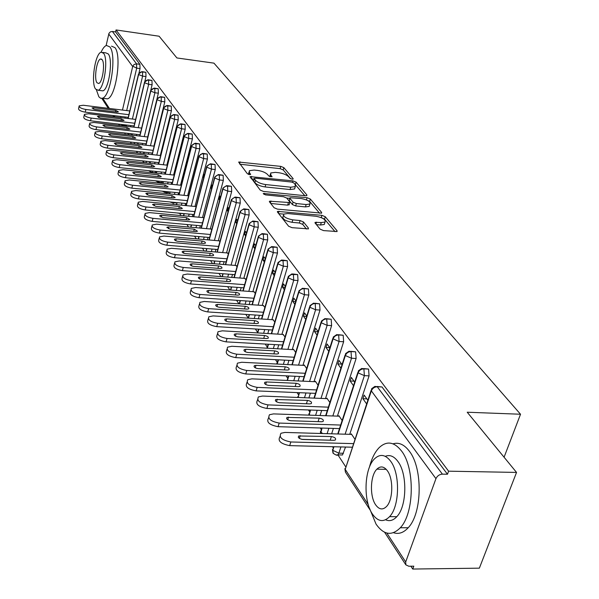 <?xml version="1.0" encoding="UTF-8"?>
<svg xmlns="http://www.w3.org/2000/svg" width="599" height="599" viewBox="0 0 599 599"><rect width="100%" height="100%" fill="white"/><g stroke="black" fill="none" stroke-linecap="round" stroke-linejoin="round"><path stroke-width="0.9" d="M292.17 179.206L293.151 179.079L293.128 178.637L283.851 167.638L280.766 166.372L238.619 162.052L247.342 173.703L249.551 174.623L250.599 174.481L249.446 172.602L249.386 170.685L254.148 170.049L257.585 170.423C262.182 171.104 265.522 172.482 267.618 174.564L268.794 176.016L272.013 176.795L270.815 174.915L270.733 172.961L275.345 172.362L278.737 172.729C283.282 173.403 286.614 174.781 288.755 176.855L289.968 178.3L292.17 179.206M320.143 229.162L323.557 230.6L337.072 231.528L337.057 230.735L325.257 216.741L321.925 215.348L277.509 211.38L277.509 212.106L288.606 226.227L292.027 227.68L308.403 228.855L308.403 228.069L303.483 221.982L300.099 220.559L292.784 219.863C285.94 218.493 282.938 216.568 283.769 214.098L287.73 213.529L316.032 216.269C322.868 217.669 325.863 219.593 325.017 222.057L321.274 222.573L315.141 222.326L315.149 223.09L320.143 229.162M116.041 29.95L448.599 471.181L516.54 472.424L467.213 412.224L520.524 414.238L213.955 63.142L176.907 57.953L159.109 36.225L116.041 29.95L115.592 31.927L112.402 31.47L136.55 63.861L139.889 64.318L115.592 31.927M305.468 195.761L306.868 195.573L306.838 194.9L296.093 182.156L292.933 180.853L250.112 176.63L260.213 190.085L263.448 191.44L305.468 195.761M310.334 199.048L321.596 212.39L321.611 213.132L277.397 209.126L274.072 207.726L269.498 201.908L269.498 201.212L289.796 202.537L289.781 201.841L286.719 198.067L283.462 196.712L265.514 194.885L263.223 193.462L307.092 197.7L310.334 199.048L309.638 201.406L319.589 213.259M504.081 457.224L520.524 414.238M106.128 45.569L108.958 33.357L110.388 31.844L112.402 31.47M448.599 471.181L447.475 474.236L442.391 474.146C439.396 474.378 437.248 475.883 435.945 478.661L405.695 561.959L405.86 564.864L408.81 566.235L413.797 566.175L412.741 569.05L410.877 566.212M516.54 472.424L479.357 568.166L412.741 569.05M345.69 466.756L337.903 454.881M333.231 447.752L332.55 446.712M321.229 429.446L320.278 427.993M309.668 411.805L308.463 409.963M298.512 394.793L297.074 392.592M287.752 378.366L286.09 375.843M277.352 362.507L275.495 359.677M267.311 347.188L265.267 344.066M257.6 332.37L255.376 328.986M248.203 318.039L245.822 314.408M238.896 303.843L236.575 300.301M229.821 289.998L227.635 286.659M221.038 276.603L218.972 273.444M212.533 263.627L210.578 260.64M204.289 251.048L202.44 248.226M196.3 238.859L194.555 236.193M188.55 227.036L186.903 224.52M181.033 215.565L179.603 213.379M173.732 204.424L172.632 202.747M166.642 193.604L165.856 192.406M159.746 183.092L159.259 182.351M447.475 474.236L381.997 386.969L377.25 386.759L442.391 474.146M377.011 386.475L381.997 386.969M139.889 64.318L140.039 68.6L138.975 73.085M363.645 368.557L368.565 369.066L369.074 375.873L349.741 434.335M345.533 447.041L342.486 454.978L340.651 454.941M354.885 439.134L351.261 433.833L351.081 434.372M367.838 400.214L364.102 395.063L362.897 398.702L366.618 403.868M350.789 351.306L355.634 351.838L356.113 358.487L337.387 416.125M333.403 428.397L331.644 433.803M342.141 420.483L338.847 415.654L338.675 416.17M354.69 382.087L351.291 377.392L350.123 380.986L353.515 385.689M338.405 334.699L343.182 335.245L343.639 341.752L325.482 398.582M321.693 410.45L320.076 415.519M329.877 402.528L326.874 398.14L326.717 398.635M342.044 364.641L338.952 360.373L337.821 363.915L340.906 368.198M326.47 318.69L331.18 319.252L331.614 325.616L314.003 381.668M310.402 393.154L308.904 397.916M318.062 385.232L315.336 381.249L315.186 381.72M329.862 347.832L327.061 343.968L325.961 347.465L328.754 351.343M314.962 303.251L319.611 303.828L320.016 310.057L302.929 365.345M299.493 376.464L298.107 380.949M306.666 368.55L304.202 364.948L304.06 365.405M318.121 331.644L315.591 328.147L314.52 331.599L317.051 335.103M303.858 288.359L308.44 288.95L308.829 295.045L292.23 349.591M288.95 360.366L287.67 364.581M295.666 352.459L293.45 349.21L293.315 349.651M306.8 316.025L304.524 312.873L303.483 316.279L305.76 319.439M293.143 273.983L297.658 274.574L298.025 280.557L281.897 334.369M278.76 344.822L277.577 348.783M285.057 336.923L282.938 334.437M295.876 300.945L293.832 298.13L292.821 301.492L294.858 304.322M282.78 260.086L287.235 260.692L287.587 266.548L271.901 319.656M268.906 329.802L267.805 333.531M274.799 321.91L272.904 319.724M285.326 286.397L283.499 283.881L282.518 287.198L284.338 289.721M272.77 246.661L277.165 247.267L277.494 253.01L262.235 305.43M259.367 315.284L258.349 318.795M264.885 307.399L263.201 305.497M275.128 272.328L273.511 270.104L272.56 273.384L274.17 275.615M263.088 233.67L267.424 234.276L267.731 239.914L252.883 291.661M250.135 301.237L249.184 304.539M255.301 293.375L253.811 291.728M265.275 258.731L263.852 256.776L262.924 260.018L264.339 261.98M253.714 221.098L257.989 221.712L258.281 227.238L243.823 278.325M241.187 287.647L240.304 290.755M246.024 279.793L244.721 278.4M255.743 245.583L254.5 243.875L253.594 247.073L254.83 248.787M244.639 208.924L248.862 209.545L249.139 214.966L235.048 265.417M232.509 274.477L231.693 277.412M237.047 266.652L235.909 265.484M246.511 232.854L245.448 231.379L244.564 234.546L245.627 236.021M235.849 197.131L240.012 197.752L240.274 203.076L226.534 252.898M224.101 261.726L223.345 264.481M228.346 253.916L227.373 252.965M237.578 220.522L236.672 219.279L235.811 222.401L236.71 223.652M227.328 185.697L231.439 186.319L231.686 191.553L218.291 240.761M215.947 249.364L215.236 251.962M219.915 241.577L219.092 240.835M228.915 208.579L228.167 207.546L227.328 210.631L228.077 211.672M219.062 174.616L223.12 175.237L223.352 180.381L210.279 228.99M208.025 237.369L207.374 239.817M211.739 229.612L211.065 229.058M220.522 197.004L219.915 196.165L219.099 199.22L219.706 200.059M211.05 163.864L215.048 164.485L215.273 169.539L202.514 217.564M200.343 225.741L199.729 228.039M203.81 217.999L203.271 217.632M212.383 185.78L211.911 185.121L211.11 188.138L211.582 188.797M203.271 153.426L207.217 154.048L207.426 159.012L194.967 206.468M192.871 214.442L192.301 216.613M196.113 206.737L195.701 206.535M204.491 174.886L204.147 174.406L203.361 177.386L203.705 177.866M195.716 143.288L199.617 143.91L199.811 148.792L187.637 195.693M185.615 203.48L185.084 205.517M182.605 213.484L181.804 213.588M187.375 200.658L139.163 195.94C133.652 194.937 131.121 193.395 131.563 191.313L135.838 190.549L188.341 195.761M196.824 164.306L196.06 167.256M188.371 133.442L192.227 134.064L192.414 138.863L180.516 185.218M178.562 192.826L178.068 194.742M175.844 202.529L174.803 202.956M189.381 154.04L188.633 156.953M181.242 123.873L185.046 124.495L185.218 129.219L173.59 175.035M171.703 182.463L171.239 184.267M169.18 191.882L168.005 192.623M174.302 114.566L178.06 115.188L178.232 119.837L166.851 165.129M165.025 172.4L164.598 174.092M162.666 181.534L161.386 182.568M167.563 105.521L171.269 106.135L171.426 110.71L160.292 155.5M158.525 162.599L158.136 164.193M156.294 171.471L154.946 172.782M160.996 96.716L164.665 97.33L164.807 101.837L153.913 146.119M152.206 153.067L151.839 154.564M150.072 161.685L149.226 163.235M154.609 88.143L158.226 88.757L158.368 93.197L147.698 136.991M146.044 143.79L145.699 145.19M144.007 152.161L143.401 153.636M148.387 79.802L151.966 80.408L152.101 84.781L150.716 90.501M138.01 143.161L137.605 144.277M142.33 71.67L145.864 72.277L145.991 76.582L144.808 81.524M124.839 132.993L125.296 134.401M145.864 72.277L141.035 71.947L139.447 72.936L138.668 74.194L128.156 118.52M126.606 125.056L126.314 126.292M203.361 177.386L203.817 177.431M211.11 188.138L211.739 188.206M219.099 199.22L219.908 199.295M227.328 210.631L228.331 210.728M235.811 222.401L237.024 222.514M244.564 234.546L246.002 234.673M253.594 247.073L255.271 247.222M262.924 260.018L264.863 260.176M272.56 273.384L274.769 273.556M282.518 287.198L285.034 287.385M292.821 301.492L295.651 301.694M303.483 316.279L306.658 316.489M314.52 331.599L318.069 331.816M325.961 347.465L329.75 347.675M337.821 363.915L341.662 364.11M350.123 380.986L354.024 381.166M362.897 398.702L366.858 398.867M130.597 142.038L131.331 143.565M151.966 80.408L147.077 80.086L145.475 81.082L144.681 82.355L133.951 127.19M132.357 133.862L132.035 135.179M136.527 151.33L137.665 153M158.226 88.757L153.284 88.442L151.659 89.453L150.858 90.741L139.889 136.085M138.249 142.906L137.905 144.314M142.914 161.43L144.576 162.733M164.665 97.33L159.663 97.023L158.009 98.049L157.193 99.352L145.991 145.228M144.299 152.191L143.932 153.688M149.114 170.955L151.906 172.46L152.797 171.104M171.269 106.135L166.208 105.836L164.83 106.6L163.707 108.194L152.258 154.609M150.506 161.73L150.117 163.332M155.538 180.808L158.338 182.253L159.124 181.175M178.06 115.188L172.939 114.896L171.539 115.674L170.408 117.284L158.698 164.253M156.886 171.539L156.466 173.238M185.046 124.495L179.857 124.21L178.143 125.281L177.289 126.629L165.317 174.167M163.445 181.617L162.988 183.429M192.227 134.064L186.978 133.794L185.54 134.595L184.365 136.243L172.115 184.357M170.176 191.987L169.689 193.911M199.617 143.91L194.301 143.648L192.534 144.748L191.65 146.134L179.108 194.847M177.102 202.649L176.578 204.701M207.217 154.048L201.841 153.801L200.358 154.624L199.153 156.317L186.304 205.637M184.23 213.633L183.661 215.805M215.048 164.485L209.605 164.246L207.786 165.384L206.872 166.799L193.717 216.741M191.56 224.939L190.954 227.253M223.12 175.237L217.602 175.013L215.76 176.166L214.831 177.603L201.339 228.182M199.1 236.59L198.449 239.046M231.439 186.319L225.845 186.109L223.974 187.285L223.03 188.737L209.201 239.974M206.872 248.6L206.168 251.206M240.012 197.752L234.351 197.558L232.779 198.434L231.484 200.223L217.295 252.134M214.876 260.984L214.128 263.747M248.862 209.545L243.119 209.358L241.532 210.256L240.206 212.068L225.643 264.668M223.127 273.758L222.319 276.701M257.989 221.712L252.179 221.548L250.562 222.461L249.214 224.296L234.254 277.607M231.641 286.951L230.765 290.066M267.424 234.276L261.531 234.134L259.532 235.385L258.513 236.927L243.149 290.957M240.416 300.571L239.473 303.88M277.165 247.267L271.19 247.14L269.161 248.413L268.127 249.97L252.321 304.756M249.476 314.64L248.465 318.166M287.235 260.692L281.178 260.587L279.478 261.546L278.056 263.463L261.808 319.012M258.835 329.195L257.742 332.932M297.658 274.574L291.511 274.492L289.414 275.81L288.336 277.419L271.609 333.763M268.502 344.245L267.319 348.221M308.44 288.95L304.097 288.628C301.552 288.681 299.785 289.909 298.811 292.305L281.747 349.015M278.49 359.827L277.217 364.057M319.611 303.828L315.201 303.521C312.618 303.596 310.821 304.839 309.825 307.272L292.237 364.813M288.823 375.97L287.445 380.462M299.515 392.697L298.04 397.481M331.18 319.252L326.71 318.96C324.089 319.042 322.262 320.315 321.236 322.779L303.094 381.174M310.589 410.045L309.069 415.137M343.182 335.245L338.645 334.968C335.979 335.066 334.122 336.361 333.074 338.854L314.348 398.133M322.06 428.045L320.615 433.481M355.634 351.838L351.029 351.583C348.326 351.695 346.432 353.013 345.353 355.544L326.013 415.728M333.942 446.749L332.774 450.336L333.276 453.45M368.565 369.066L363.885 368.834C361.137 368.962 359.213 370.302 358.105 372.87L338.113 433.99M270.389 174.189L269.775 176.623M249.049 171.913L248.45 174.361M290.62 178.757L283.2 169.921L280.115 168.648L239.885 164.208M254.088 179.108L251.363 178.816M304.846 195.701L294.678 183.915M293.899 182.987L291.683 182.066L255.346 178.195L254.305 178.337L254.313 178.772L255.541 180.329C257.652 182.47 261.059 183.886 265.761 184.574L290.755 187.202L295.285 186.603L295.195 184.529L293.899 182.987M254.223 178.614L253.662 181.123L254.313 178.772M294.985 187.629L294.611 188.94L290.073 189.546L265.095 186.94C260.393 186.252 256.993 184.836 254.889 182.688L253.662 181.123M270.718 203.458L287.647 205.143L289.235 204.484M286.704 198.059L289.796 198.374M306.156 204.529L309.923 204.019C310.664 201.683 307.736 199.849 301.155 198.516L289.983 197.722L289.998 198.404L293.083 202.177L296.363 203.548L306.156 204.529L305.453 206.91L309.219 206.393L309.578 205.187M289.856 198.164L289.31 200.785L289.998 198.404M305.453 206.91L295.666 205.936L292.387 204.566L289.31 200.785M309.638 201.406L306.98 200.148M324.688 223.15L324.284 224.475L320.54 224.999L316.399 224.61M283.387 215.415L283.057 216.538C282.226 219.017 285.229 220.949 292.065 222.319L292.784 219.863M306.448 229.013L302.757 224.43L299.38 223.008L292.065 222.319M283.724 214.128L278.722 213.648M335.043 231.663L324.531 219.144L321.745 217.826M129.781 110.965L83.261 105.259L79.18 105.858C79.038 107.408 81.262 108.621 85.867 109.475L128.897 114.701M85.867 109.475L85.26 112.163C80.663 111.302 78.439 110.096 78.589 108.539L79.068 106.375M116.88 112.08L118.437 111.856L115.772 110.396L93.616 107.693L92.014 107.925L94.679 109.377L116.88 112.08M85.26 112.163L128.268 117.352M135.636 119.418L88.495 113.75L84.392 114.364C84.219 115.966 86.481 117.202 91.168 118.078L134.715 123.267M91.168 118.078L90.554 120.788C85.867 119.92 83.613 118.684 83.785 117.075L84.272 114.911M122.525 120.616L124.09 120.384L121.38 118.894L98.985 116.206L97.367 116.446L100.07 117.936L122.525 120.616M90.554 120.788L134.079 125.94M141.649 128.096L93.871 122.466L89.738 123.102C89.543 124.749 91.834 126.022 96.611 126.906L140.69 132.05M96.611 126.906L95.982 129.646C91.213 128.763 88.922 127.49 89.124 125.835L89.61 123.679M128.313 129.377L129.886 129.144L127.145 127.609L104.488 124.944L102.863 125.191L105.604 126.718L128.313 129.377M95.982 129.646L140.039 134.753M147.818 137.006L99.382 131.413L95.234 132.065C95.009 133.772 97.33 135.075 102.197 135.973L146.83 141.072M102.197 135.973L101.56 138.743C96.694 137.845 94.372 136.542 94.605 134.827L95.091 132.678M134.258 138.369L135.838 138.129L133.06 136.55L110.141 133.914L108.509 134.169L111.287 135.741L134.258 138.369M101.56 138.743L146.163 143.805M154.16 146.149L105.05 140.6L100.872 141.274C100.617 143.034 102.976 144.366 107.94 145.287L153.127 150.334M107.94 145.287L107.288 148.088C102.324 147.174 99.973 145.834 100.228 144.067L100.722 141.926M140.368 147.609L141.956 147.361L139.133 145.737L115.944 143.131L114.304 143.393L117.127 145.003L140.368 147.609M107.288 148.088L152.446 153.097M96.469 90.045L98.865 96.828L100.662 98.273L102.392 98.221C110.695 96.604 116.842 54.861 109.872 46.924L106.465 45.442C104.615 46.086 102.826 48.354 101.081 52.233M104.99 98.543L107.446 98.857C115.824 97.248 121.994 55.58 114.956 47.643L111.511 46.153M102.758 52.435L105.791 52.862L108.284 53.947C113.271 59.75 108.838 89.7 102.856 90.853L101.119 90.636M103.605 53.304L101.134 52.21C95.181 53.348 90.749 82.804 95.548 89.041L98.191 90.262C104.121 89.094 108.546 59.106 103.605 53.304M96.971 82.744L98.648 83.516C102.474 82.767 105.327 63.501 102.159 59.713L100.55 58.994C96.716 59.728 93.856 78.769 96.971 82.744M369.538 508.349L376.03 524.08C383.719 535.027 391.813 536.247 400.319 527.749C414.381 513.291 414.995 467.969 401.532 451.002C394.232 441.755 386.804 440.602 379.249 447.558C374.914 451.983 371.642 458.534 369.426 467.213M393.506 532.706C398.664 534.45 403.554 532.796 408.181 527.749C422.325 513.328 422.901 468.119 409.334 451.197C404.265 444.518 398.829 442.062 393.019 443.829M385.292 456.326C389.777 454.476 393.977 456.183 397.893 461.447C407.552 473.869 406.968 506.417 396.808 516.682C393.251 520.509 389.507 521.542 385.584 519.782M390.698 461.29C385.442 454.454 380.066 453.615 374.57 458.782C364.282 468.396 362.987 500.502 372.413 514.024C377.872 521.744 383.592 522.62 389.575 516.66C399.675 506.365 400.282 473.749 390.698 461.29M375.618 504.785C379.115 509.652 382.761 510.213 386.557 506.469C393.086 499.918 393.565 478.953 387.403 470.799C383.989 466.292 380.485 465.752 376.891 469.159C370.287 475.434 369.523 496.182 375.618 504.785M498.016 520.127L501.722 510.58M160.674 155.538L110.867 150.042L106.674 150.731C106.382 152.55 108.771 153.928 113.84 154.856L159.604 159.851M113.84 154.856L113.174 157.687C108.112 156.758 105.724 155.381 106.016 153.561L106.51 151.427M146.643 157.095L148.238 156.841L145.37 155.178L121.911 152.595L120.257 152.865L123.124 154.52L146.643 157.095M113.174 157.687L158.907 162.643M167.368 165.189L116.85 159.746L112.634 160.457C112.312 162.336 114.731 163.744 119.905 164.695L166.252 169.629M119.905 164.695L119.223 167.563C114.057 166.612 111.639 165.197 111.961 163.31L112.455 161.198M153.089 166.851L154.684 166.589L151.779 164.875L128.036 162.329L126.382 162.606L129.287 164.306L153.089 166.851M119.223 167.563L165.549 172.452M174.257 175.103L122.997 169.719L118.767 170.453C118.407 172.392 120.863 173.845 126.142 174.818L173.096 179.685M126.142 174.818L125.446 177.716C120.174 176.75 117.718 175.29 118.078 173.343L118.572 171.247M159.716 176.87L161.318 176.608L158.376 174.848L134.341 172.332L132.678 172.617L135.621 174.369L159.716 176.87M125.446 177.716L172.37 182.538M181.347 185.301L129.324 179.985L125.071 180.733C124.674 182.74 127.168 184.237 132.559 185.226L180.134 190.025M132.559 185.226L131.847 188.153C126.464 187.173 123.971 185.668 124.367 183.653L124.869 181.579M166.529 187.188L168.139 186.91L165.152 185.098L140.825 182.62L139.155 182.912L142.143 184.717L166.529 187.188M131.847 188.153L179.393 192.908M139.163 195.94L138.436 198.905C132.933 197.902 130.402 196.352 130.852 194.271L131.346 192.219M173.545 197.79L175.163 197.513L172.123 195.648L147.496 193.215L145.819 193.507L148.852 195.364L173.545 197.79M138.436 198.905L186.618 203.578M196 206.565L142.54 201.421L138.249 202.207C137.755 204.356 140.331 205.944 145.969 206.977L194.832 211.604M145.969 206.977L145.228 209.972C139.589 208.946 137.021 207.351 137.515 205.195L138.017 203.173M180.763 208.714L182.381 208.43L179.303 206.505L154.362 204.117L152.678 204.416L155.762 206.333L180.763 208.714M145.228 209.972L194.054 214.554M203.578 217.662L149.443 212.615L145.145 213.424C144.591 215.647 147.204 217.287 152.977 218.343L202.514 222.88M152.977 218.343L152.213 221.375C146.448 220.327 143.842 218.68 144.389 216.441L144.883 214.449M188.198 219.96L189.816 219.668L186.693 217.684L161.438 215.341L159.746 215.655L162.876 217.624L188.198 219.96M152.213 221.375L201.721 225.86M211.387 229.088L156.556 224.153L152.243 224.977C151.637 227.283 154.287 228.983 160.195 230.061L210.429 234.494M160.195 230.061L159.416 233.123C153.516 232.053 150.866 230.353 151.472 228.032L151.966 226.078M195.858 231.543L197.483 231.244L194.308 229.2L168.723 226.909L167.031 227.223L170.213 229.267L195.858 231.543M159.416 233.123L209.613 237.511M219.429 240.865L163.886 236.051L159.566 236.882C158.9 239.278 161.588 241.03 167.645 242.138L218.583 246.459M167.645 242.138L166.844 245.238C160.794 244.137 158.106 242.385 158.78 239.974L159.267 238.073M203.75 243.479L205.375 243.179C205.652 242.228 204.581 241.517 202.148 241.068L176.241 238.836L174.541 239.158C174.272 240.117 175.342 240.82 177.768 241.262L203.75 243.479M166.844 245.238L217.751 249.513M227.717 252.995L171.449 248.315L167.121 249.162C166.387 251.655 169.12 253.459 175.32 254.597L226.999 258.805M175.32 254.597L174.504 257.735C168.304 256.604 165.579 254.792 166.32 252.291L166.799 250.434M211.889 255.795L213.514 255.488C213.821 254.5 212.727 253.766 210.242 253.302L183.983 251.131L182.291 251.46C181.991 252.456 183.077 253.182 185.563 253.639L211.889 255.795M174.504 257.735L226.145 261.89M236.268 265.514L179.258 260.977L174.923 261.83C174.107 264.414 176.885 266.293 183.249 267.454L235.677 271.534M183.249 267.454L182.41 270.636C176.054 269.475 173.283 267.596 174.099 264.998L174.564 263.201M220.282 268.494L221.907 268.187C222.244 267.154 221.136 266.405 218.583 265.926L191.98 263.822L190.28 264.152C189.95 265.185 191.059 265.934 193.612 266.405L220.282 268.494M182.41 270.636L234.808 274.656M245.088 278.423L187.307 274.043L182.98 274.911C182.081 277.599 184.904 279.538 191.433 280.736L244.647 284.667M191.433 280.736L190.579 283.948C184.05 282.758 181.235 280.811 182.133 278.116L182.59 276.379M228.953 281.605L230.57 281.29C230.944 280.227 229.814 279.441 227.193 278.947L200.231 276.918L198.539 277.255C198.172 278.325 199.295 279.104 201.915 279.591L228.953 281.605M190.579 283.948L243.748 287.834M254.201 291.758L195.633 287.535L191.306 288.418C190.317 291.204 193.185 293.218 199.894 294.453L253.901 298.235M199.894 294.453L199.01 297.71C192.301 296.483 189.449 294.461 190.437 291.661L190.879 289.998M237.9 295.142L239.51 294.828C239.922 293.72 238.776 292.911 236.088 292.402L208.752 290.448L207.059 290.785C206.662 291.9 207.808 292.709 210.496 293.203L237.9 295.142M199.01 297.71L252.98 301.432M263.605 305.52L204.229 301.484L199.916 302.368C198.831 305.273 201.736 307.362 208.632 308.635L263.47 312.251M208.632 308.635L207.726 311.929C200.837 310.664 197.932 308.567 199.018 305.655L199.452 304.075M247.147 309.129L248.75 308.814C249.199 307.661 248.038 306.823 245.276 306.291L217.564 304.427L215.872 304.771C215.438 305.932 216.598 306.763 219.361 307.28L247.147 309.129M207.726 311.929L262.527 315.493M273.324 319.746L213.117 315.905L208.819 316.796C207.628 319.814 210.578 321.985 217.677 323.303L273.369 326.74M217.677 323.303L216.748 326.642C209.65 325.332 206.707 323.153 207.905 320.121L208.31 318.631M256.701 323.587L258.304 323.273C258.79 322.075 257.615 321.199 254.77 320.66L226.669 318.885L224.992 319.222C224.505 320.435 225.681 321.304 228.526 321.835L256.701 323.587M216.748 326.642L272.395 330.019M283.372 334.459L222.319 330.828L218.043 331.711C216.726 334.863 219.728 337.117 227.036 338.48L283.612 341.722M227.036 338.48L226.078 341.864C218.777 340.502 215.782 338.248 217.1 335.081L217.482 333.695M266.592 338.547L268.18 338.233C268.711 336.982 267.521 336.076 264.586 335.515L236.088 333.838L234.419 334.175C233.887 335.433 235.085 336.339 238.013 336.893L266.592 338.547M226.078 341.864L282.608 345.039M293.772 349.674L231.835 346.274L227.59 347.158C226.145 350.437 229.192 352.789 236.725 354.196L294.206 357.229M236.725 354.196L235.736 357.625C228.212 356.218 225.172 353.859 226.624 350.565L226.984 349.299M276.828 354.024L278.393 353.709C278.984 352.414 277.771 351.471 274.746 350.887L245.837 349.314L244.182 349.659C243.598 350.969 244.819 351.905 247.829 352.474L276.828 354.024M235.736 357.625L293.181 360.591M304.532 365.427L241.697 362.268L237.489 363.151C235.901 366.573 238.994 369.014 246.766 370.482L305.191 373.282M246.766 370.482L245.747 373.956C237.99 372.488 234.905 370.04 236.493 366.603L236.822 365.465M287.423 370.055L288.973 369.748C289.617 368.392 288.389 367.412 285.274 366.805L255.945 365.353L254.298 365.69C253.662 367.052 254.897 368.033 258.004 368.625L287.423 370.055M245.747 373.956L304.135 376.689M315.673 381.743L251.917 378.853L247.761 379.721C246.017 383.293 249.154 385.838 257.173 387.373L316.579 389.919M257.173 387.373L256.132 390.885C248.113 389.357 244.984 386.804 246.736 383.218L247.028 382.229M298.407 386.662L299.934 386.362C300.638 384.947 299.388 383.929 296.176 383.293L266.413 381.967L264.788 382.297C264.084 383.727 265.342 384.745 268.547 385.367L298.407 386.662M256.132 390.885L315.493 393.363M327.226 398.657L262.519 396.051L258.416 396.905C256.499 400.626 259.681 403.292 267.97 404.887L328.387 407.163M267.97 404.887L266.899 408.451C258.618 406.856 255.436 404.19 257.36 400.446L257.607 399.615M309.788 403.891L311.293 403.591C312.072 402.116 310.799 401.053 307.482 400.394L275.675 399.526C274.896 401.016 276.169 402.079 279.486 402.723L309.788 403.891M266.899 408.451L327.271 410.652M339.206 416.193L273.526 413.894L269.49 414.733C267.379 418.619 270.613 421.404 279.186 423.074L340.651 425.05M279.186 423.074L278.078 426.683C269.513 425.013 266.285 422.228 268.404 418.327L268.599 417.675M321.603 421.756L323.078 421.471C323.924 419.936 322.636 418.821 319.207 418.132L286.966 417.406C286.12 418.956 287.408 420.071 290.837 420.745L321.603 421.756M278.078 426.683L339.491 428.592M351.643 434.387L284.952 432.433L280.998 433.249C278.677 437.307 281.957 440.213 290.829 441.972L353.388 443.627M290.829 441.972L289.691 445.626C280.826 443.874 277.554 440.961 279.875 436.888L280.018 436.431M333.868 440.317L335.305 440.033C336.234 438.431 334.931 437.27 331.382 436.544L298.706 435.975C297.77 437.584 299.081 438.753 302.63 439.464L333.868 440.317M289.691 445.626L352.197 447.206M331.127 440.243L301.701 439.352M292.978 179.168L293.128 178.637M250.449 174.564L250.592 174.054M271.849 176.877L271.998 176.361M102.751 98.266L109.415 108.464M114.102 115.637L114.948 116.932M120.698 117.621L120.968 116.468M122.473 110.066L132.678 66.541L108.733 34.001M140.039 68.6L136.692 68.144L132.776 66.197L134.116 64.467L136.55 63.861L136.692 68.144L126.688 110.583M118.587 124.105L119.486 125.483L119.223 124.18M435.945 478.661L371.35 390.877L345.211 469.376L368.28 504.687M386.812 533.05L405.695 561.959M377.25 386.759C374.457 386.902 372.496 388.272 371.35 390.877L371.68 388.661L374.929 386.385L377.25 386.759M371.088 390.443L345.211 469.376L345.436 472.162L369.882 509.667M125.184 116.977L124.906 118.13M123.364 124.674L123.237 125.236L126.322 125.595M145.991 76.582L142.607 76.133L142.487 71.82L141.985 71.625L138.526 74.014L138.564 74.538L142.607 76.133L132.394 119.029M123.042 125.902L123.237 125.236L120.152 124.293M130.844 125.558L130.552 126.786M128.957 133.472L132.109 134.191M152.101 84.781L148.672 84.332L138.257 127.699M136.654 134.363L136.34 135.681M134.7 142.502L138.047 143.011M158.368 93.197L154.909 92.748L144.269 136.594M142.622 143.401L142.277 144.808M164.807 101.837L161.311 101.396L150.446 145.729M148.739 152.685L148.372 154.183M171.426 110.71L167.885 110.276L156.788 155.111M155.021 162.224L154.632 163.819M178.232 119.837L174.646 119.403L163.302 164.747M161.483 172.025L161.056 173.717M185.218 129.219L181.594 128.785L169.996 174.661M168.117 182.096L167.66 183.9M192.414 138.863L188.737 138.444L176.877 184.844M174.93 192.459L174.444 194.383M199.811 148.792L196.098 148.372L183.96 195.326M181.939 203.121L181.415 205.165M207.426 159.012L203.667 158.593L191.246 206.108M189.157 214.098L188.588 216.269M215.273 169.539L211.462 169.128L198.741 217.212M196.577 225.396L195.963 227.702M223.352 180.381L219.496 179.977L206.46 228.646M204.214 237.039L203.563 239.488M231.686 191.553L227.777 191.156L214.42 240.431M212.083 249.034L211.38 251.64M240.274 203.076L236.313 202.687L222.618 252.576M220.192 261.411L219.436 264.174M249.139 214.966L245.126 214.584L231.079 265.102M228.548 274.177L227.74 277.112M258.281 227.238L254.216 226.871L239.802 278.026M237.174 287.355L236.298 290.463M267.731 239.914L263.612 239.548L248.81 291.369M246.069 300.96L245.118 304.27M277.494 253.01L273.316 252.658L258.109 305.146M255.249 315.014L254.231 318.533M287.587 266.548L283.349 266.211L267.716 319.394M264.728 329.555L263.635 333.284M298.025 280.557L293.727 280.227L277.651 334.122M274.529 344.59L273.346 348.551M308.829 295.045L304.472 294.738L287.924 349.359M284.66 360.149L283.379 364.364M320.016 310.057L315.598 309.765L298.564 365.128M295.135 376.262L293.757 380.747M331.614 325.616L327.136 325.332L309.578 381.466M305.984 392.966L304.494 397.736M343.639 341.752L339.094 341.482L320.997 398.402M317.215 410.285L315.598 415.369M356.113 358.487L351.501 358.247L332.834 415.968M328.858 428.255L327.106 433.669M369.074 375.873L364.387 375.648L345.114 434.2M340.921 446.921L338.869 453.158L343.474 453.263M144.539 82.16L144.576 82.707L148.672 84.332L148.545 79.959L148.02 79.749L144.539 82.16M128.583 134.782L128.882 133.824M126.389 133.173L128.875 133.817M150.716 90.516L150.746 91.093L154.909 92.748L154.774 88.308L154.22 88.09L150.716 90.516M134.228 143.895L134.67 142.629L133.188 142.33M157.05 99.105L157.088 99.711L161.311 101.396L161.161 96.881L160.584 96.664L157.05 99.105M139.979 153.254L140.585 151.779M163.564 107.925L163.602 108.561L167.885 110.276L167.735 105.694L167.121 105.461L163.564 107.925M145.774 162.861L146.62 161.311M170.258 116.985L170.288 117.651L174.646 119.403L174.481 114.746L173.837 114.514L170.258 116.985M151.472 172.43L155.403 172.834M177.147 126.299L177.169 127.003L181.594 128.785L181.422 124.053L180.741 123.813L177.147 126.299M157.874 182.223L161.872 182.62M188.745 138.436L188.558 133.629L187.846 133.382L184.23 135.883L184.252 136.624L188.737 138.444M164.455 192.279L165.609 191.53M191.515 145.737L191.53 146.515L196.098 148.372L195.903 143.483L195.147 143.221L191.515 145.737M171.217 202.627L172.22 202.177M199.01 155.882L199.025 156.706L203.667 158.6L203.465 153.629L202.664 153.359L199.01 155.882M178.173 213.266L178.944 213.139M206.737 166.335L206.745 167.196L211.462 169.128L211.245 164.066L210.406 163.789L206.737 166.335M214.697 177.094L214.697 178L219.496 179.977L219.271 174.826L218.38 174.541L214.697 177.094M222.903 188.183L222.895 189.142L227.777 191.156L227.538 185.915L226.594 185.623L222.903 188.183M231.364 199.617L231.349 200.628L236.313 202.687L236.058 197.356L235.063 197.049L231.364 199.617M240.094 211.41L240.072 212.48L245.126 214.584L244.856 209.156L243.793 208.841L240.094 211.41M254.223 226.864L253.931 221.331L252.808 221.009L249.109 223.577L249.072 224.715L254.216 226.871M258.416 236.141L258.371 237.346L263.612 239.555L263.313 233.909L262.107 233.58L258.416 236.141M268.038 249.124L267.978 250.397L273.316 252.658L272.994 246.908L271.721 246.563L268.038 249.124M277.988 262.542L277.906 263.897L283.349 266.211L283.013 260.34L281.657 259.996L277.988 262.542M268.187 344.23L266.862 348.199M288.276 276.424L288.179 277.854L293.727 280.227L293.375 274.237L291.923 273.885L288.276 276.424M278.168 359.812L276.678 364.027M298.931 290.785L298.811 292.305L304.472 294.738L304.097 288.628L302.555 288.261L298.931 290.785M288.486 375.955L287.153 380.447M309.975 305.655L309.825 307.272L315.598 309.765L315.201 303.521L313.554 303.154L309.975 305.655M299.171 392.682L298.272 397.489M321.408 321.057L321.236 322.779L327.136 325.339L326.71 318.96L324.95 318.593L321.408 321.057M310.23 410.03L309.234 414.313L310.065 415.174M339.094 341.482L338.645 334.968L336.758 334.594L333.276 337.027L333.074 338.854L339.094 341.49M321.685 428.038L320.787 431.999L322.614 433.534M345.593 353.597L345.353 355.544L351.501 358.247L351.029 351.583L349.007 351.209L345.593 353.597M333.561 446.734L332.774 450.336L338.869 453.158L337.881 454.873L342.486 454.978M358.382 370.796L358.105 372.87L364.387 375.648L363.885 368.834L361.729 368.46L358.382 370.796M336.226 454.985L337.881 454.873C337.349 455.697 335.732 455.12 333.037 453.136M270.284 176.795L270.815 174.915M248.914 174.504L249.446 172.602M239.585 163.827L240.124 161.85M280.115 168.648L280.766 166.372M283.2 169.921L283.851 167.638M251.056 178.427L251.61 176.42M292.529 182.246L292.933 180.853M295.419 184.47L296.093 182.156M306.606 195.708L306.838 194.9M254.889 182.688L255.541 180.329M265.095 186.94L265.761 184.574M290.073 189.546L290.755 187.202M321.334 213.259L321.596 212.39M270.404 203.061L270.995 201.002M287.647 205.143L288.344 202.739M263.957 194.443L264.279 193.312M306.441 199.909L307.092 197.7M292.387 204.566L293.083 202.177M295.666 205.936L296.363 203.548M315.973 224.086L316.557 222.124M320.54 224.999L321.274 222.573M299.38 223.008L300.099 220.559M302.757 224.43L303.483 221.982M308.133 228.983L308.403 228.069M278.408 213.251L279.007 211.17M321.244 217.609L321.925 215.348M324.531 219.144L325.257 216.741M336.773 231.663L337.057 230.735M115.42 111.901L115.772 110.396M93.309 109.055L93.616 107.693M121.02 120.436L121.38 118.894M98.663 117.606L98.985 116.206M126.771 129.197L127.145 127.609M104.159 126.374L104.488 124.944M132.671 138.189L133.06 136.55M109.797 135.381L110.141 133.914M138.728 147.421L139.133 145.737M115.592 144.636L115.944 143.131M144.951 156.908L145.37 155.178M121.545 154.138L121.911 152.595M151.345 166.664L151.779 164.875M127.662 163.909L128.036 162.329M157.911 176.683L158.376 174.848M133.951 173.957L134.341 172.332M164.673 186.993L165.152 185.098M140.421 184.29L140.825 182.62M171.628 197.603L172.123 195.648M147.069 194.922L147.496 193.215M178.779 208.527L179.303 206.505M153.928 205.869L154.362 204.117M186.147 219.766L186.693 217.684M160.981 217.145L161.438 215.341M193.732 231.356L194.308 229.2M168.252 228.766L168.723 226.909M201.556 243.291L202.148 241.068M175.747 240.738L176.241 238.836M209.613 255.608L210.242 253.302M183.474 253.092L183.983 251.131M217.924 268.307L218.583 265.926M191.44 265.829L191.98 263.822M226.504 281.425L227.193 278.947M199.677 278.984L200.231 276.918M235.362 294.963L236.088 292.402M208.175 292.574L208.752 290.448M244.512 308.957L245.276 306.291M216.958 306.613L217.564 304.427M253.969 323.415L254.77 320.66M226.033 321.131L226.669 318.885M263.74 338.383L264.586 335.515M235.429 336.151L236.088 333.838M273.855 353.867L274.746 350.887M245.148 351.695L245.837 349.314M284.33 369.905L285.274 366.805M255.219 367.793L255.945 365.353M295.18 386.527L296.176 383.293M265.656 384.483L266.413 381.967M306.418 403.756L307.482 400.394M276.476 401.787L277.27 399.204M318.084 421.644L319.207 418.132M287.707 419.749L288.538 417.084M330.214 440.13L331.382 436.544M299.373 438.401L300.234 435.66M101.808 98.371L108.299 108.329M112.979 115.502L113.817 116.798M384.595 532.241L405.86 564.864M124.764 132.985L125.251 134.333M126.157 126.269L126.449 125.034M127.999 118.497L138.451 74.321M130.537 142.03L130.986 143.139M131.877 135.164L132.192 133.847M133.787 127.168L144.464 82.482M136.49 151.33L136.872 152.168M137.74 144.292L138.077 142.884M139.724 136.07L150.626 90.861M143.76 153.673L144.119 152.176M145.819 145.205L156.96 99.471M149.937 163.31L150.327 161.715M152.079 154.594L163.475 108.307M156.279 173.216L156.698 171.516M158.51 164.231L170.161 117.397M162.793 183.406L163.242 181.594M165.122 174.144L177.034 126.741M169.487 193.889L169.974 191.965M171.913 184.342L184.11 136.347M162.374 191.208L164.942 192.316L168.521 192.676M176.368 204.678L176.892 202.634M178.899 194.825L191.388 146.238M169.524 201.915L175.35 203.009M183.444 215.79L184.013 213.611M186.087 205.614L198.875 156.414M177.154 212.967L182.381 213.641M190.722 227.231L191.328 224.924M193.484 216.726L206.588 166.896M198.217 239.023L198.868 236.575M201.107 228.167L214.539 177.701M205.929 251.183L206.633 248.578M208.954 239.952L222.731 188.827M213.873 263.732L214.629 260.962M217.04 252.112L231.177 200.306M222.057 276.678L222.865 273.743M225.381 264.646L239.892 212.151M230.495 290.051L231.371 286.928M233.984 277.584L248.885 224.37M239.196 303.865L240.132 300.548M242.865 290.942L258.176 236.994M248.173 318.144L249.184 314.625M252.029 304.734L267.775 250.045M257.435 332.917L258.528 329.173M261.501 318.997L277.696 263.53M271.295 333.74L287.969 277.479M281.418 349L298.594 291.923M291.9 364.791L309.601 306.875M297.823 396.65L297.703 397.466M302.75 381.159L321.004 322.374M308.949 413.677L308.844 415.129M313.988 398.118L332.827 338.45M320.48 431.325L320.487 433.474M325.639 415.713L345.099 355.125M332.445 449.624L333.007 453.091M337.731 433.983L357.843 372.451M344.867 468.628L345.436 472.162M250 177.027L250.112 176.63M294.611 188.94L295.285 186.603M269.363 201.676L269.498 201.212M289.1 204.933L289.796 202.537M309.219 206.393L309.923 204.019M314.984 222.828L315.141 222.326M324.284 224.475L325.017 222.057M277.374 211.866L277.509 211.38M101.605 59.136L100.55 58.994M102.856 90.853L98.191 90.262M102.392 98.221L107.446 98.857M386.228 469.339L376.891 469.159M396.808 516.682L389.575 516.66M400.319 527.749L408.181 527.749M152.58 204.806L152.678 204.416M159.641 216.067L159.746 215.655M166.919 227.672L167.031 227.223M174.421 239.637L174.541 239.158M182.156 251.969L182.291 251.46M190.138 264.706L190.28 264.152M198.374 277.846L198.539 277.255M206.887 291.421L207.059 290.785M215.685 305.453L215.872 304.771M224.782 319.963L224.992 319.222M234.194 334.976L234.419 334.175M243.935 350.512L244.182 349.659M254.028 366.618L254.298 365.69M264.488 383.3L264.788 382.297M275.345 400.611L275.675 399.526M286.607 418.581L286.966 417.406M298.302 437.24L298.706 435.975"/></g></svg>
